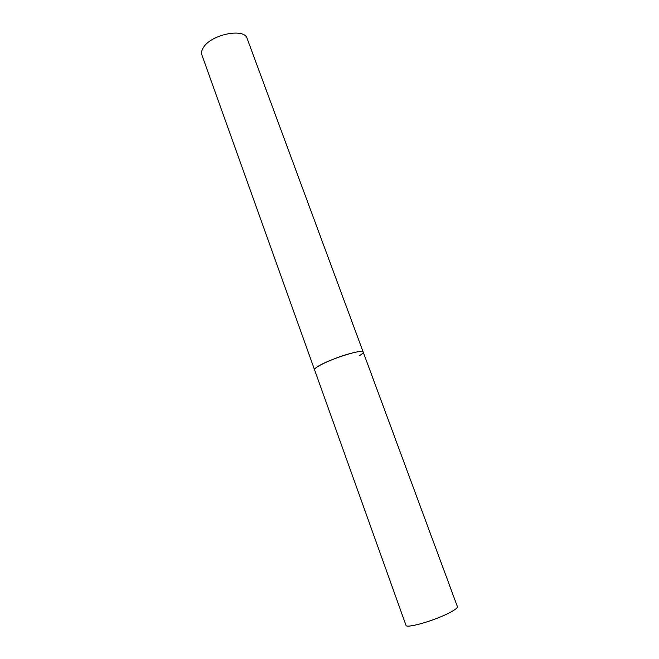 <?xml version="1.0" encoding="UTF-8"?>
<svg xmlns="http://www.w3.org/2000/svg" width="659" height="659" viewBox="0 0 659 659"><rect width="100%" height="100%" fill="white"/><g stroke="black" fill="none" stroke-linecap="round" stroke-linejoin="round"><path stroke-width="0.99" d="M363.2 352.087L247.141 38.535C244.505 27.447 210.254 34.606 203.153 47.967C201.596 50.57 201.184 52.918 201.909 55.002L405.993 625.333C406.018 628.554 431.645 621.544 447.14 613.933C454.249 610.456 457.675 608.018 457.404 606.618L363.2 352.087C362.557 350.992 358.611 351.371 351.354 353.216C335.546 357.219 312.712 367.582 314.557 369.798C314.351 369.155 315.332 368.134 317.506 366.717C327.803 359.69 363.414 348.347 363.2 352.087C363.406 352.804 362.236 353.949 359.69 355.522"/></g></svg>

